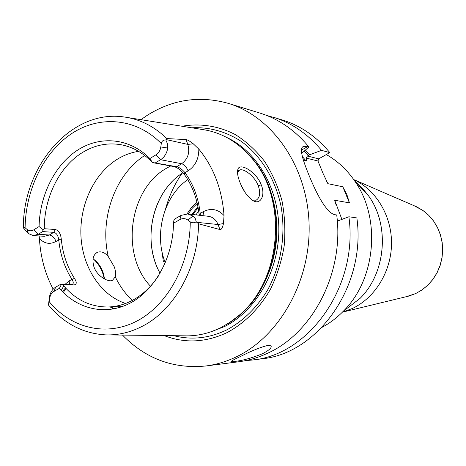 <?xml version="1.0" encoding="UTF-8"?>
<svg xmlns="http://www.w3.org/2000/svg" width="466" height="466" viewBox="0 0 466 466"><rect width="100%" height="100%" fill="white"/><g stroke="black" fill="none" stroke-linecap="round" stroke-linejoin="round"><path stroke-width="0.7" d="M127.538 117.519L202.127 129.455C221.28 132.216 237.858 141.81 251.861 158.248C288.471 199.611 281.481 281.359 238.376 315.901L229.767 322.443L220.657 327.738C208.873 333.54 196.815 336.236 184.478 335.829L108.945 334.926M53.159 289.159C45.062 273.763 40.478 256.859 39.4 238.435L39.156 235.965M104.32 278.924L103.033 274.09C100.901 267.834 97.668 262.801 93.334 259.003M158.545 275.814C151.392 286.59 142.782 294.722 132.728 300.197C124.725 304.473 116.494 306.739 108.042 306.989C90.264 307.036 75.23 299.679 62.933 284.924L73.844 284.953L71.147 284.58L72.207 284.406C73.663 283.666 73.576 281.953 71.945 279.274C64.576 267.7 60.178 254.547 58.757 239.809C58.104 235.412 56.427 232.924 53.73 232.353L42.703 231.579L38.276 234.276L33.255 235.58L28.374 233.565L23.341 227.851C23.178 226.744 23.76 226.726 25.088 227.787L27.069 229.435L28.374 233.565M49.204 301.683L48.493 305.096L49.32 297.675L49.641 298.496L49.204 301.683C71.018 328.175 106.184 337.104 136.928 321.033C167.626 305.02 190.081 264.327 190.262 221.857L187.839 220.051L192.988 216.038L187.763 213.946L181.082 215.385L175.88 218.356L173.882 220.395L173.515 223.22C173.084 257.215 155.219 289.701 130.62 302.865C105.986 316.065 77.472 309.453 59.45 288.279L53.905 291.442C51.58 292.881 50.159 295.228 49.641 298.496M48.499 305.108L48.959 305.62M49.023 305.684C64.407 323.835 83.292 333.569 105.689 334.885C118.125 335.31 130.305 332.45 142.241 326.311C174.22 310.187 198.114 267.886 198.539 223.797L196.244 221.752C194.2 223.092 192.208 223.127 190.262 221.857M42.703 231.579L42.971 229.569L39.08 226.581C39.709 195.4 54.749 164.952 77.595 150.116C100.417 135.35 129.647 137.994 149.871 158.551L156.046 154.764C158.65 153.046 160.24 150.442 160.817 146.953L161.288 143.557C161.795 141.029 163.321 139.847 165.861 140.004L166.822 138.559C154.17 126.379 140.004 119.191 124.323 117.007C71.35 108.939 23.218 165.89 23.352 227.175M196.244 221.752L195.295 218.624L192.988 216.038M187.839 220.051C185.287 218.292 182.631 218.14 179.876 219.597L173.515 223.22M39.08 226.581L33.686 229.889C31.368 231.206 29.16 231.054 27.069 229.435M59.45 288.279L61.244 284.802L62.933 284.924M149.871 158.551L152.487 162.622C143.557 153.168 133.363 147.256 121.906 144.897C107.763 142.281 94.313 145.013 81.544 153.087C58.914 167.41 44.13 198.033 44.305 228.701L55.32 229.522C58.658 230.408 60.632 233.536 61.25 238.901C62.671 253.632 67.075 266.785 74.455 278.348L69.16 280.864L69.51 284.575M42.971 229.569L44.305 228.701M49.32 297.675C50.095 292.805 52.215 289.299 55.681 287.143L60.219 284.551L61.244 284.802M71.147 284.58L60.219 284.551M61.25 238.901L56.025 241.446C54.51 237.718 52.285 235.575 49.338 235.015L53.73 232.353L55.32 229.522M74.455 278.348C77.012 282.39 76.808 284.592 73.844 284.953M125.593 303.465C100.633 295.211 82.709 267.484 80.979 236.571C79.249 205.652 93.701 174.063 116.966 159.454C123.787 155.201 131.004 152.499 138.606 151.351M152.487 162.622L173.742 166.543L176.701 166.717L152.708 162.541M199.209 215.251L199.139 214.552C197.334 198.935 192.277 185.386 183.971 173.9C180.645 169.892 177.237 167.44 173.742 166.543M183.971 173.9L185.002 172.688L188.095 170.847C186.417 166.962 184.274 164.591 181.664 163.741L160.572 159.71L155.51 162.797M156.046 154.764L160.572 159.71C164.486 157.153 166.869 153.262 167.737 148.031L167.51 143.877L165.861 140.004M199.139 214.552L200.217 213.416C198.405 197.77 193.332 184.192 185.002 172.688C182.165 169.356 179.398 167.37 176.701 166.717L181.664 163.741C188.014 158.976 190.07 152.539 187.839 144.413L186.027 139.602L166.822 138.559M186.027 139.602C187.367 139.689 189.779 141.087 193.268 143.802L198.825 149.12C213.638 167.073 222.043 189.219 224.041 215.56L223.47 223.569C222.55 227.857 221.373 229.849 219.946 229.552L218.047 224.513L196.728 222.329M198.539 223.797L219.946 229.552M239.868 182.136C237.747 176.69 237.066 172.496 237.835 169.548C239.378 162.052 256.294 171.552 261.24 184.821C265.591 195.103 260.71 204.755 253.609 200.974C247.982 197.497 243.398 191.217 239.868 182.136M224.041 215.56C217.931 209.112 211.04 207.801 203.368 211.628L200.217 213.416L200.264 215.374M164.137 335.584C184.845 343.593 205.861 342.574 227.192 332.538C244.539 323.247 259.614 308.236 270.571 289.007C277.06 275.54 281.592 261.222 284.173 246.042C285.536 230.676 284.802 215.554 281.965 200.677C277.957 186.266 272.138 173.131 264.507 161.265C255.985 150.39 246.275 141.507 235.382 134.622C218.478 125.861 200.042 123.088 182.043 126.239M140.918 119.663L147.07 115.44C172.554 99.392 199.629 95.361 228.282 103.359C272.033 116.448 307.018 165.686 309.057 223.063C311.259 280.404 279.693 336.4 236.192 356.915C226.295 361.639 216.172 364.662 205.821 365.985C173.474 369.107 145.701 358.808 122.494 335.083M302.539 147.046L303.669 146.4C298.479 147.728 303.29 161.719 310.589 179.072C317.923 196.588 327.65 214.069 335.508 214.797L336.72 214.972C344.275 272.389 312.948 332.91 267.769 353.152C258.246 357.638 248.495 360.521 238.51 361.802L205.821 365.985M262.358 353.799C251.564 358.115 242.268 360.661 234.48 361.447L231.41 361.569C230.816 361.232 233.915 359.502 240.724 356.379C251.646 350.764 260.779 347.094 268.125 345.364L271.008 345.854C272.016 347.653 269.132 350.298 262.358 353.799M348.888 216.76C358.54 285.664 309.302 354.941 252.479 360.014L261.653 358.837C317.853 353.799 366.422 285.675 356.869 217.931L348.888 216.76L337.314 221.123M342.79 186.773L346.925 194.718L349.442 202.85L342.79 186.773L327.907 183.691L322.996 173.3L317.958 161.003L306.115 158.067L307.403 156.005L309.628 154.782L305.451 150.198M349.442 202.85L334.704 200.252L341.898 219.393M303.465 160.432L306.185 161.09C306.64 161.038 306.616 160.03 306.115 158.067M266.47 115.37L282.093 119.884C300.436 125.581 316.344 136.486 329.817 152.603L318.686 158.848L317.958 161.003M318.686 158.848L307.403 156.005M252.479 360.014L245.489 360.637M309.628 154.782L321.523 150.361L329.817 152.603M273.245 117.17C291.798 122.925 307.892 133.987 321.523 150.361M303.669 146.4L308.888 146.941C295.013 130.189 278.651 118.888 259.789 113.034L228.282 103.359M308.888 146.941L301.665 153.448M321.948 327.377C329.73 323.223 336.866 317.829 343.343 311.206C376.039 279.093 381.27 217.902 354.504 180.703C346.756 169.531 337.361 160.822 326.311 154.572M406.317 296.679L415.724 293.539L422.144 289.835L427.939 285.046L432.943 279.297L437.021 272.738L440.038 265.556L441.919 257.943L442.601 250.114L442.071 242.291L440.341 234.689L437.469 227.525L433.531 220.989L428.656 215.269L422.977 210.504L416.656 206.817L354.177 179.783C376.382 190.245 391.848 216.172 391.522 243.84C391.213 271.515 375.089 297.739 352.488 308.445L342.364 312.191M354.177 179.783L353.706 179.561M237.503 172.636L239.571 170.043C243.945 168.034 255.042 176.684 258.234 185.684C260.698 192.953 259.981 197.8 256.084 200.223L251.978 200.03M104.64 279.099L103.295 273.175C101.139 266.802 97.72 262.026 93.049 258.84M93.841 266.511C91.953 259.416 93.171 254.663 97.499 252.246C101.39 251.092 104.984 252.543 108.269 256.591L114.339 266.936C115.615 270.88 115.923 274.177 115.265 276.827L112.504 280.293C108.578 282.687 96.718 276.07 93.841 266.511M245.093 192.423L241.394 185.713M150.477 286.206C120.222 254.605 128.872 189.47 166.362 168.325L170.661 165.972M171.436 182.328C149.475 205.139 144.512 245.314 160.071 273.274C141.524 240.776 152.557 191.41 183.016 172.688M187.012 213.888L191.479 207.487L196.984 202.308M188.223 213.999L192.301 208.209L197.258 203.444M197.934 206.589L191.945 214.424M198.697 211.057L195.924 214.878M192.918 214.535L198.132 207.638M39.4 238.435C44.311 243.706 49.85 244.708 56.025 241.446M33.255 235.58L44.352 236.297L49.338 235.015L38.276 234.276L33.686 229.889M161.288 143.557C136.107 117.933 99.811 115.026 71.828 133.497C43.798 152.056 25.636 189.58 25.088 227.787M179.876 219.597L181.082 215.385M55.681 287.143L53.905 291.442M65.502 287.901L62.374 291.5M69.16 280.864L64.774 284.563M63.743 285.897L61.32 290.388M167.737 148.031L160.817 146.953M193.268 143.802L187.839 144.413L165.948 139.526M188.095 170.847C195.306 166.018 198.883 158.772 198.825 149.12M223.47 223.569L218.047 224.513C216.061 219.719 212.834 216.981 208.354 216.294L187.763 213.946M203.368 211.628L203.986 215.799M229.237 322.792L239.507 315.179C282.186 280.981 289.106 200.106 252.852 159.151L244.027 149.906M225.818 324.924C253.061 309.634 273.344 276.262 276.495 239.757C279.588 203.252 265.265 166.915 241.015 147.221M209.904 332.165L224.315 326.666C255.607 311.189 278.464 271.946 278.825 230.664C279.239 189.377 257.244 151.467 226.569 137.383M173.894 335.706C191.596 340.25 209.24 338.31 226.82 329.876C243.351 320.946 257.034 307.496 267.874 289.526C281.021 265.055 285.891 235.056 281.184 207.009C275.546 179.253 260.844 155.545 241.044 141.233C225.515 131.377 209.059 126.892 191.677 127.783M182.072 173.305C174.639 184.006 169.164 195.819 165.634 208.751M161.982 251.489L163.35 261.484M304.304 151.281L308.236 155.568M306.185 161.09L302.329 156.524M301.409 150.151L307.63 146.598M326.148 180.412L327.907 183.691M334.704 200.252L335.922 204.388M343.343 311.206L360.067 298.374C385.825 273.059 389.891 225.509 368.81 196.192L362.402 188.165L355.051 181.297M342.86 312.057L409.026 296.021L415.771 293.522L422.219 289.811L428.033 285.011L433.048 279.262L437.12 272.709L440.143 265.538L442.018 257.937L442.7 250.125L442.164 242.314L440.434 234.724L437.557 227.565L433.613 221.03L428.714 215.298L423.012 210.521L414.099 205.71M261.24 184.821L258.234 185.684M103.033 274.09L103.295 273.175M108.269 256.591C99.404 218.898 114.892 174.814 144.687 155.475M132.292 300.43C125.354 293.83 119.675 285.961 115.265 276.827M165.302 262.766C153.693 234.124 163.758 196.215 187.763 179.626M114.123 308.859L111.164 306.902M65.962 288.402L63.335 292.473M108.042 306.989L122.302 306.587M243.887 149.772L251.861 158.248M229.08 322.897L238.376 315.901M334.833 201.096L335.066 201.854M360.067 298.374C385.871 273 389.931 225.573 368.81 196.192L354.504 180.703M253.609 200.974L252.415 200.316M237.835 169.542L237.608 172.257M96.299 252.945L97.499 252.246M238.697 170.55L239.571 170.043M110.244 306.931L113.25 309.028"/></g></svg>
